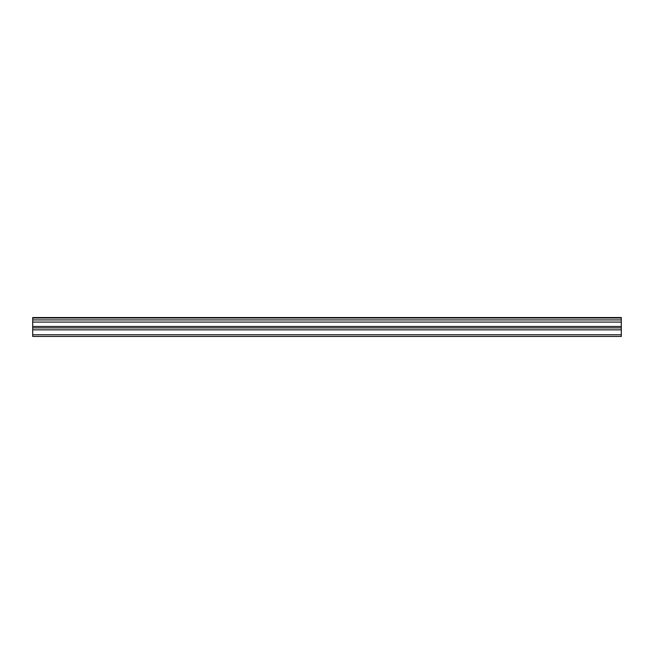 <?xml version="1.0" encoding="UTF-8"?>
<svg xmlns="http://www.w3.org/2000/svg" width="654" height="654" viewBox="0 0 654 654"><rect width="100%" height="100%" fill="white"/><g stroke="black" fill="none" stroke-linecap="round" stroke-linejoin="round"><path stroke-width="0.98" d="M32.7 319.92L32.7 317.542L621.3 317.542L621.3 319.92L32.7 319.92L32.7 336.458L621.3 336.458L621.3 326.46L32.7 326.46M621.3 319.92L621.3 326.46M32.7 334.774L621.3 334.774M32.7 317.991L621.3 317.991M32.7 329.845L621.3 329.845M32.7 322.079L621.3 322.079M32.7 327.891L621.3 327.891"/></g></svg>
